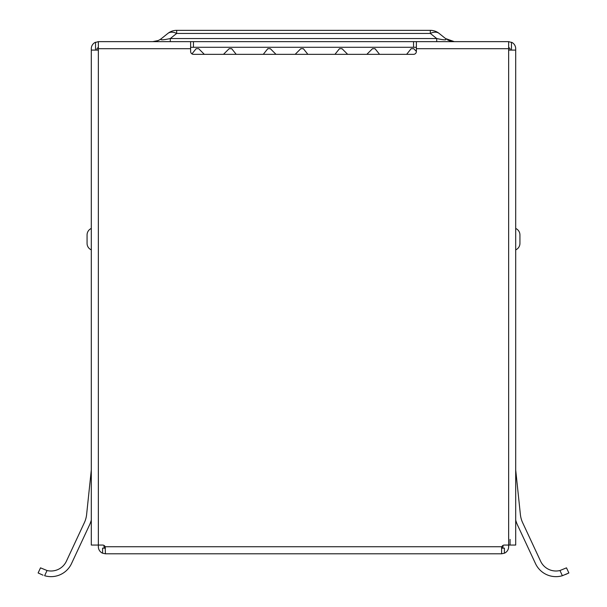 <?xml version="1.0" encoding="UTF-8"?>
<svg xmlns="http://www.w3.org/2000/svg" width="607" height="607" viewBox="0 0 607 607"><rect width="100%" height="100%" fill="white"/><g stroke="black" fill="none" stroke-linecap="round" stroke-linejoin="round"><path stroke-width="0.91" d="M406.637 54.334L411.151 48.689L413.693 48.689L416.372 51.375M366.848 54.334L372.493 48.689L375.035 48.689L379.55 54.334M334.965 54.334L339.48 48.689L342.014 48.689L347.659 54.334M295.177 54.334L300.822 48.689L303.356 48.689L307.87 54.334M263.286 54.334L267.801 48.689L270.343 48.689L275.988 54.334M223.505 54.334L229.143 48.689L231.684 48.689L236.199 54.334M191.956 53.909L196.129 48.689L198.671 48.689L204.316 54.334M515.7 469.689A5.645 5.645 0 0 0 515.73 470.281L520.389 514.569A25.395 25.395 0 0 0 522.627 522.65L540.617 561.232A16.928 16.928 0 0 0 559.957 570.527L566.49 567.849L568.88 572.962L562.378 575.717A22.573 22.573 0 0 1 535.503 563.615L517.513 525.032A31.04 31.04 0 0 1 515.7 520.093M515.7 228.467A7.056 7.056 0 0 1 519.933 234.932L519.933 243.399A7.056 7.056 0 0 1 515.7 249.864M501.602 547.582L501.587 553.796L105.413 553.796L105.178 546.74L501.822 546.74A2.823 2.823 0 0 1 504.409 545.048L508.643 545.048L508.643 50.1L515.7 50.1L515.7 545.048L508.643 545.048L508.643 546.74A7.056 7.056 0 0 1 504.409 553.205L504.409 548.151L501.587 548.151A1.411 1.411 0 0 0 502.998 546.74L502.998 545.427M104.002 545.427L104.002 546.74A1.411 1.411 0 0 0 105.413 548.151L102.591 548.151L102.591 553.205A7.056 7.056 0 0 1 98.357 546.74L98.357 545.048L91.3 545.048L91.3 50.1L98.357 50.1L98.357 545.048L102.591 545.048A2.823 2.823 0 0 1 105.178 546.74M501.587 553.796L504.409 553.205M102.591 553.205L105.413 553.796M190.628 47.278L416.372 47.278M98.357 41.64L508.643 41.64L508.643 48.689L416.372 48.689L416.372 51.512A2.823 2.823 0 0 1 413.549 54.334L193.451 54.334A2.823 2.823 0 0 1 190.628 51.512L190.628 48.689L98.357 48.689L98.357 41.64L95.481 42.437M95.413 42.278A7.056 7.056 0 0 0 91.3 48.689L91.3 50.1M152.66 41.64A14.113 14.113 0 0 0 161.47 38.544C159.527 40.229 162.464 40.229 170.286 38.544L170.286 41.64L190.628 41.64L190.628 48.689M167.517 41.64L153.055 41.64M161.47 38.544L167.851 33.438A14.113 14.113 0 0 1 176.667 30.35L176.667 33.438L170.286 38.544L436.714 38.544L430.333 33.438A14.113 8.68 -51.3 0 1 439.149 33.438L445.53 38.544C447.473 40.229 444.536 40.229 436.714 38.544L436.714 41.64L416.372 41.64L416.372 48.689M454.203 41.64L441.236 41.64M176.667 30.35L430.333 30.35A14.113 14.113 0 0 1 439.149 33.438L445.53 38.544L454.294 41.64M511.519 42.437L508.643 41.64M515.7 50.1L515.7 48.689A7.056 7.056 0 0 0 511.587 42.278M510.055 50.1L510.055 48.689L508.643 47.278M98.357 47.278L96.945 48.689L96.945 50.1M91.3 469.689A5.645 5.645 0 0 1 91.27 470.281L86.611 514.569A25.395 25.395 0 0 1 84.373 522.65L66.383 561.232A16.928 16.928 0 0 1 47.043 570.527L40.51 567.849L38.12 572.962L40.51 567.849M566.49 567.849L568.88 572.962L565.504 574.533L568.88 572.962L566.49 567.849L568.88 572.962M43.067 575.193L38.12 572.962M501.822 546.74L501.587 547.871M508.643 50.1L508.643 48.689M535.503 563.615L517.513 525.032L535.503 563.615M47.043 570.527L44.622 575.717A22.573 22.573 0 0 0 71.497 563.615L89.487 525.032A31.04 31.04 0 0 0 91.3 520.093M84.373 522.65A25.395 25.395 0 0 0 86.611 514.569M71.497 563.615L89.487 525.032L71.497 563.615M98.357 48.689L98.357 50.1M510.055 539.403L510.055 545.048M91.3 228.467A7.056 7.056 0 0 0 87.067 234.932L87.067 243.399A7.056 7.056 0 0 0 91.3 249.864M413.549 41.64L413.549 47.278M193.451 41.64L193.451 47.278M511.466 50.1L511.466 42.437M95.534 42.437L95.534 50.1M167.851 33.438A14.113 8.68 51.3 0 1 176.667 33.438L430.333 33.438L430.333 30.35M559.957 570.527L562.378 575.717M157.941 40.608L152.721 41.64M437.306 41.64L444.779 41.64M445.576 41.64L449.749 41.64M451.471 41.64L452.352 41.64M452.845 41.64L454.279 41.64C452.655 41.769 450.394 41.185 447.496 39.865"/></g></svg>

